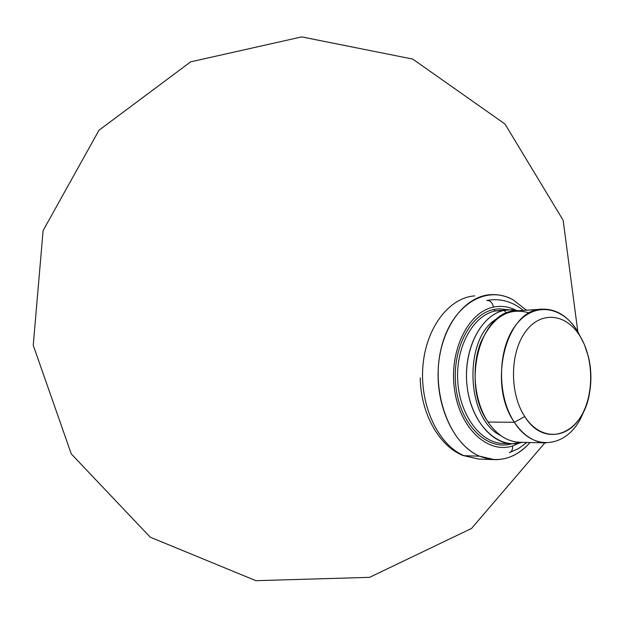 <?xml version="1.0" encoding="UTF-8"?>
<svg xmlns="http://www.w3.org/2000/svg" width="622" height="622" viewBox="0 0 622 622"><rect width="100%" height="100%" fill="white"/><g stroke="black" fill="none" stroke-linecap="round" stroke-linejoin="round"><path stroke-width="0.93" d="M529.431 313.006C508.913 306.802 492.686 316.629 480.759 342.473C471.009 367.167 474.135 401.221 488.029 422.027C496.97 435.011 507.521 441.76 519.665 442.258M542.345 309.173C506.456 308.442 486.863 383.696 514.371 422.299C496.846 396.02 497.375 349.696 515.273 325.835C532.914 301.577 562.055 305.254 577.698 331.479L584.377 344.565L588.404 356.616C591.32 368.792 591.67 381.037 589.462 393.345C583.218 433.954 544.934 449.574 524.719 416.522C509.434 393.392 509.861 352.798 525.466 331.751C540.845 310.362 566.44 313.395 580.24 336.525C594.274 359.361 594.119 396.922 579.774 418.295C565.655 439.987 539.787 439.979 524.719 416.522C509.434 393.392 509.861 352.798 525.466 331.751C540.845 310.362 566.44 313.395 580.24 336.525L577.698 331.479C568.104 316.264 556.325 308.823 542.345 309.173L516.12 310.876C480.254 310.207 460.607 384.116 488.029 422.027L514.371 422.299C523.327 435.501 533.87 442.359 545.999 442.895L519.603 442.258C507.482 441.729 496.955 434.988 488.029 422.027L514.371 422.299C534.337 454.301 571.004 446.744 583.763 411.228M524.719 416.522L514.371 422.299L524.719 416.522M513.018 299.788L526.5 310.199L513.018 299.788C485.121 284.075 450.468 306.304 440.858 349.688C430.813 392.871 449.893 443.929 479.632 456.206C454.099 445.422 435.493 406.088 438.362 366.825C441.037 327.522 464.307 296.406 490.237 294.696C498.082 294.144 505.678 295.839 513.018 299.788M530.045 442.506C515.218 458.826 498.409 463.39 479.632 456.206L494.474 459.642C507.91 459.837 519.767 454.13 530.045 442.506M494.342 459.635L478.792 459.075L463.973 455.669L479.632 456.206L463.973 455.669C438.479 444.994 419.936 406.096 422.828 367.268C425.518 328.4 448.781 297.611 474.687 295.901M478.792 459.075L463.973 455.669C438.479 444.994 419.936 406.096 422.828 367.268C425.518 328.4 448.781 297.611 474.679 295.901M420.262 377.857C420.643 412.565 438.323 445.391 462.698 455.413L478.582 459.067M507.7 443.261L503.221 443.47C480.713 443.229 459.666 415.193 457.745 381.154C455.568 347.138 472.992 315.502 495.182 310.992L504.069 310.409L506.565 313.084L504.069 310.409C480.06 315.183 462.138 352.068 467.386 388.548C472.277 425.121 498.626 450.001 522.091 442.32L512.17 443.696C489.646 443.455 468.576 415.247 466.64 380.991C464.447 346.765 481.871 314.934 504.069 310.409L511.338 309.694L518.592 310.712L508.648 309.756L495.182 310.992L508.648 309.756M497.763 318.231C463.234 336.199 465.225 418.816 500.803 435.618C465.225 418.816 463.234 336.199 497.763 318.231M512.17 443.696L503.221 443.47C480.713 443.229 459.666 415.193 457.745 381.154C455.568 347.138 472.992 315.502 495.182 310.992L493.79 309.492C469.245 314.328 450.864 351.749 456.159 388.836C461.096 426.008 487.982 451.378 511.992 443.696M508.469 309.772L499.038 308.8L493.79 309.492L495.182 310.992L499.761 310.339M509.294 452.692C511.758 451.774 512.839 449.535 512.536 445.966L519.432 443.012L512.536 445.966C487.687 454.161 459.681 428.029 454.488 389.45C448.921 350.971 468.001 312.088 493.464 307.128C501.122 305.55 508.602 306.553 515.91 310.137C508.602 306.553 501.122 305.55 493.464 307.128C492.445 302.564 490.214 300.348 486.777 300.473C490.214 300.348 492.445 302.564 493.464 307.128C468.001 312.088 448.921 350.971 454.488 389.45C459.681 428.029 487.687 454.161 512.536 445.966C512.839 449.535 511.758 451.774 509.294 452.692L518.499 448.618L526.888 442.436M577.822 331.689L563.159 220.289L504.986 124.019L412.759 59.098L301.717 36.9L190.666 61.835L98.991 130.247L43.105 230.607L33.238 345.303L71.273 453.92L150.26 537.19L255.914 580.676L369.538 577.348L471.546 528.451L544.864 442.864M486.777 300.473C499.979 298.039 512.178 301.351 523.359 310.409"/></g></svg>
